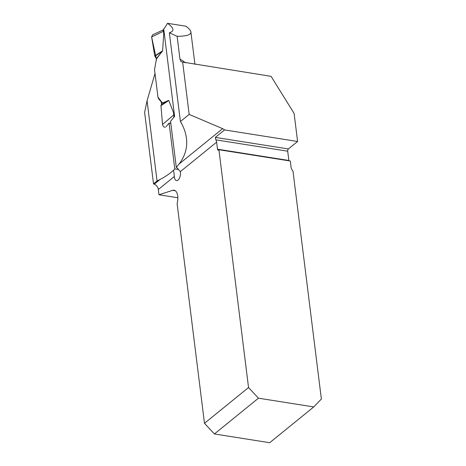 <?xml version="1.0" encoding="UTF-8"?>
<svg xmlns="http://www.w3.org/2000/svg" width="466" height="466" viewBox="0 0 466 466"><rect width="100%" height="100%" fill="white"/><g stroke="black" fill="none" stroke-linecap="round" stroke-linejoin="round"><path stroke-width="0.7" d="M177.855 197.753L158.982 194.771L172.688 190.32A10.31 5.248 99 0 1 174.039 190.198A10.31 5.248 99 0 1 177.103 203.525L204.481 423.309L248.541 387.531L218.921 149.732L218.571 150.017A1.718 0.874 -81 0 1 218.111 150.169A1.718 0.874 -81 0 1 217.494 149.19L216.62 142.171L180.307 171.651A5.842 2.977 -81 0 1 179.66 177.773A5.842 2.977 -81 0 1 176.515 180.581A5.842 2.977 -81 0 1 174.36 176.486L173.579 170.201L174.791 168.873L169.094 123.152L166.007 126.688M174.36 176.486L158.329 189.499L158.982 194.771M158.329 189.499A5.499 4.118 50.9 0 0 154.269 184.175L160.147 179.404C165.348 176.707 169.828 173.643 173.579 170.201M153.524 183.86L157.059 180.989L147.064 100.714L144.623 112.405L153.524 183.86L154.269 184.175M147.064 100.714L155.015 73.523M158.207 97.545L158.306 98.338L161.3 102.054L161.562 104.18M157.059 180.989L160.147 179.404M158.894 98.431L158.306 98.338M169.356 32.777C171.89 32.008 173.067 30.873 172.892 29.364C172.67 27.715 170.859 25.694 167.451 23.3A113.5 48.144 172.9 0 1 163.723 29.003L174.61 116.407L170.562 121.3L176.305 167.381L179.055 164.055C185.089 156.151 187.553 147.559 186.458 138.286C185.753 132.699 183.738 127.107 180.412 121.515L169.356 32.777L177.121 36.307C186.557 36.255 191.147 34.787 190.891 31.915C190.681 30.36 189.01 28.455 185.876 26.213L167.451 23.3M180.412 121.515L189.167 114.403L182.649 62.083L180.994 61.611L179.963 59.13L177.121 36.307M204.481 423.309L214.401 433.963L269.697 442.7L313.764 406.923L321.377 399.047L292.968 171.005A5.499 4.118 -129.1 0 1 291.064 167.183L290.295 161.009L218.921 149.732M182.649 62.083L271.078 76.337L294.098 113.401L297.593 141.478L224.548 129.932A5.499 4.118 50.9 0 0 222.637 128.668L189.167 114.403M224.548 129.932L215.356 137.4L288.402 148.945L297.593 141.478M288.926 160.793A1.718 0.874 99 0 1 288.862 160.467L287.708 151.205L215.828 139.847L215.356 137.4M215.828 139.847A5.499 4.118 -129.1 0 1 216.62 142.171M176.305 167.381A5.499 4.118 50.9 0 1 178.356 169.321L180.307 171.651M169.094 123.152L170.83 123.426M161.3 102.054L161.743 102.118M248.541 387.531L258.461 398.185L313.764 406.923M214.401 433.963L258.461 398.185M287.708 151.205A1.718 0.874 99 0 1 288.402 148.945M178.635 169.478L174.791 168.873M165.191 127.381C163.7 126.991 162.809 126.012 162.523 124.439L173.713 114.956L173.515 112.597L168.803 100.522L161.952 103.126L161.848 102.252L157.968 97.231L154.531 69.673L156.448 58.914L162.611 50.806L163.723 33.942L164.282 33.482M173.515 112.597L174.08 112.131M162.861 30.482C162.651 29.993 162.809 30.069 163.327 30.698L163.881 30.249M162.762 30.156L152.557 34.863L151.625 36.948L163.974 31.018M163.327 30.698L163.723 33.942M156.559 59.788L151.625 36.948L154.764 55.955L156.448 58.914M173.719 117.514L173.935 115.842L174.482 115.393M170.008 123.298L170.737 122.68M174.366 114.42L173.713 114.956L173.935 115.842M162.523 124.439L160.956 105.671L161.952 103.126M154.875 56.252L161.807 51.703L161.923 52.023M156.331 58.594L162.267 51.4M160.997 105.403L167.97 100.557M161.918 103.423L168.389 100.551M179.963 59.13A110.576 46.909 -7.1 0 1 185.538 62.805M179.055 164.055L222.637 128.668M217.494 149.19L288.862 160.467M172.688 190.32L175.286 190.728M154.764 55.955L162.611 50.806M160.956 105.671L168.803 100.522M194.928 64.296L190.891 31.915M163.764 29.346L162.815 30.133"/></g></svg>

